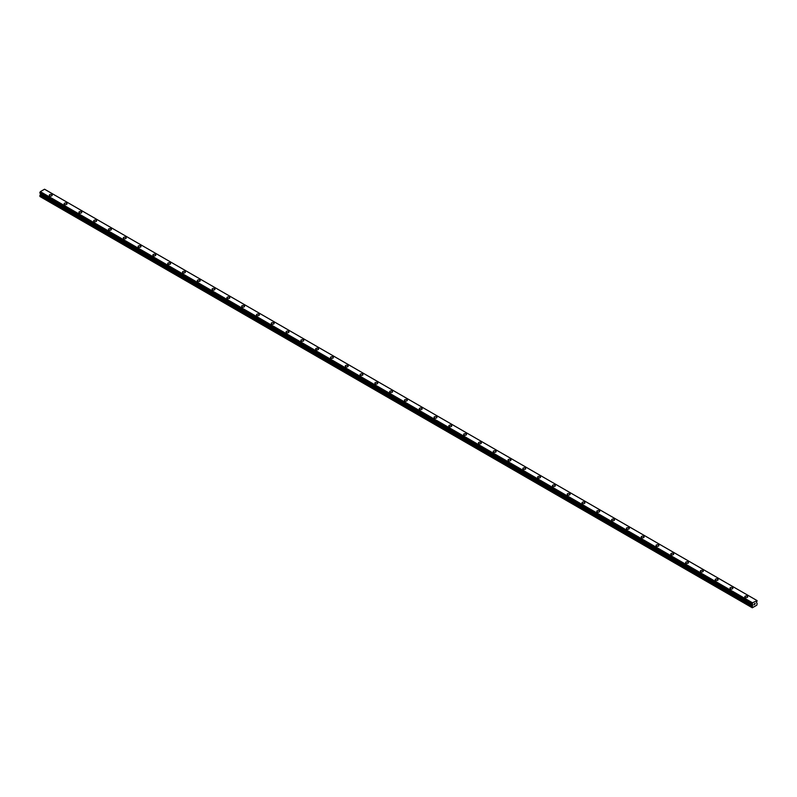 <?xml version="1.0" encoding="UTF-8"?>
<svg xmlns="http://www.w3.org/2000/svg" width="797" height="797" viewBox="0 0 797 797"><rect width="100%" height="100%" fill="white"/><g stroke="black" fill="none" stroke-linecap="round" stroke-linejoin="round"><path stroke-width="1.2" d="M49.324 195.235A1.435 0.827 180 0 1 50.211 194.468A1.435 0.827 180 0 1 51.785 194.647A1.435 0.827 180 0 1 52.203 195.235A1.435 0.827 180 0 1 51.317 196.002A1.435 0.827 180 0 1 49.743 195.823A1.435 0.827 180 0 1 49.324 195.235A1.435 0.827 180 0 1 50.211 194.468A1.435 0.827 180 0 1 51.785 194.647A1.435 0.827 180 0 1 52.203 195.235M64.119 203.783A1.435 0.827 180 0 1 65.005 203.016A1.435 0.827 180 0 1 66.579 203.195A1.435 0.827 180 0 1 66.998 203.783A1.435 0.827 180 0 1 66.111 204.55A1.435 0.827 180 0 1 64.547 204.371A1.435 0.827 180 0 1 64.119 203.783A1.435 0.827 180 0 1 65.005 203.016A1.435 0.827 180 0 1 66.579 203.195A1.435 0.827 180 0 1 66.998 203.783M78.923 212.321A1.435 0.827 180 0 1 79.81 211.554A1.435 0.827 180 0 1 81.374 211.733A1.435 0.827 180 0 1 81.792 212.321A1.435 0.827 180 0 1 80.905 213.088A1.435 0.827 180 0 1 79.341 212.909A1.435 0.827 180 0 1 78.923 212.321A1.435 0.827 180 0 1 79.81 211.554A1.435 0.827 180 0 1 81.374 211.733A1.435 0.827 180 0 1 81.792 212.321M93.717 220.869A1.435 0.827 180 0 1 94.604 220.102A1.435 0.827 180 0 1 96.168 220.281A1.435 0.827 180 0 1 96.596 220.869A1.435 0.827 180 0 1 95.71 221.636A1.435 0.827 180 0 1 94.136 221.456A1.435 0.827 180 0 1 93.717 220.869A1.435 0.827 180 0 1 94.604 220.102A1.435 0.827 180 0 1 96.168 220.281A1.435 0.827 180 0 1 96.596 220.869M108.512 229.406A1.435 0.827 180 0 1 109.398 228.639A1.435 0.827 180 0 1 110.972 228.819A1.435 0.827 180 0 1 111.391 229.406A1.435 0.827 180 0 1 110.504 230.174A1.435 0.827 180 0 1 108.94 229.994A1.435 0.827 180 0 1 108.512 229.406A1.435 0.827 180 0 1 109.398 228.639A1.435 0.827 180 0 1 110.972 228.819A1.435 0.827 180 0 1 111.391 229.406M123.316 237.954A1.435 0.827 180 0 1 124.202 237.187A1.435 0.827 180 0 1 125.767 237.367A1.435 0.827 180 0 1 126.185 237.954A1.435 0.827 180 0 1 125.298 238.721A1.435 0.827 180 0 1 123.734 238.542A1.435 0.827 180 0 1 123.316 237.954A1.435 0.827 180 0 1 124.202 237.187A1.435 0.827 180 0 1 125.767 237.367A1.435 0.827 180 0 1 126.185 237.954M138.11 246.492A1.435 0.827 180 0 1 138.997 245.725A1.435 0.827 180 0 1 140.561 245.904A1.435 0.827 180 0 1 140.989 246.492A1.435 0.827 180 0 1 140.093 247.259A1.435 0.827 180 0 1 138.529 247.08A1.435 0.827 180 0 1 138.11 246.492A1.435 0.827 180 0 1 138.997 245.725A1.435 0.827 180 0 1 140.561 245.914A1.435 0.827 180 0 1 140.989 246.492M152.904 255.04A1.435 0.827 180 0 1 153.791 254.273A1.435 0.827 180 0 1 155.365 254.452A1.435 0.827 180 0 1 155.784 255.04A1.435 0.827 180 0 1 154.897 255.807A1.435 0.827 180 0 1 153.323 255.628A1.435 0.827 180 0 1 152.904 255.04A1.435 0.827 180 0 1 153.791 254.273A1.435 0.827 180 0 1 155.365 254.452A1.435 0.827 180 0 1 155.784 255.04M167.699 263.588A1.435 0.827 180 0 1 168.595 262.821A1.435 0.827 180 0 1 170.16 263A1.435 0.827 180 0 1 170.578 263.588M170.16 262.99A1.435 0.827 180 0 1 170.578 263.578A1.435 0.827 180 0 1 169.691 264.345A1.435 0.827 180 0 1 168.127 264.166A1.435 0.827 180 0 1 167.699 263.578A1.435 0.827 180 0 1 168.595 262.811A1.435 0.827 180 0 1 170.16 262.99M182.503 272.126A1.435 0.827 180 0 1 183.39 271.359A1.435 0.827 180 0 1 184.954 271.538A1.435 0.827 180 0 1 185.382 272.126A1.435 0.827 180 0 1 184.486 272.893A1.435 0.827 180 0 1 182.921 272.713A1.435 0.827 180 0 1 182.503 272.126A1.435 0.827 180 0 1 183.39 271.359A1.435 0.827 180 0 1 184.954 271.538A1.435 0.827 180 0 1 185.382 272.126M197.297 280.674A1.435 0.827 180 0 1 198.184 279.906A1.435 0.827 180 0 1 199.758 280.086A1.435 0.827 180 0 1 200.177 280.674M199.758 280.076A1.435 0.827 180 0 1 200.177 280.664A1.435 0.827 180 0 1 199.29 281.431A1.435 0.827 180 0 1 197.716 281.251A1.435 0.827 180 0 1 197.297 280.664A1.435 0.827 180 0 1 198.184 279.896A1.435 0.827 180 0 1 199.758 280.076M212.092 289.211A1.435 0.827 180 0 1 212.978 288.444A1.435 0.827 180 0 1 214.552 288.624A1.435 0.827 180 0 1 214.971 289.211A1.435 0.827 180 0 1 214.084 289.978A1.435 0.827 180 0 1 212.52 289.799A1.435 0.827 180 0 1 212.092 289.211A1.435 0.827 180 0 1 212.978 288.444A1.435 0.827 180 0 1 214.552 288.624A1.435 0.827 180 0 1 214.971 289.211M226.896 297.759A1.435 0.827 180 0 1 227.783 296.992A1.435 0.827 180 0 1 229.347 297.171A1.435 0.827 180 0 1 229.765 297.759M229.347 297.161A1.435 0.827 180 0 1 229.765 297.749A1.435 0.827 180 0 1 228.878 298.516A1.435 0.827 180 0 1 227.314 298.337A1.435 0.827 180 0 1 226.896 297.749A1.435 0.827 180 0 1 227.783 296.982A1.435 0.827 180 0 1 229.347 297.161M241.69 306.297A1.435 0.827 180 0 1 242.577 305.53A1.435 0.827 180 0 1 244.141 305.709A1.435 0.827 180 0 1 244.569 306.297A1.435 0.827 180 0 1 243.683 307.064A1.435 0.827 180 0 1 242.109 306.885A1.435 0.827 180 0 1 241.69 306.297A1.435 0.827 180 0 1 242.577 305.53A1.435 0.827 180 0 1 244.141 305.709A1.435 0.827 180 0 1 244.569 306.297M256.485 314.845A1.435 0.827 180 0 1 257.371 314.068A1.435 0.827 180 0 1 258.945 314.257A1.435 0.827 180 0 1 259.364 314.845A1.435 0.827 180 0 1 258.477 315.612A1.435 0.827 180 0 1 256.913 315.423A1.435 0.827 180 0 1 256.485 314.845A1.435 0.827 180 0 1 257.371 314.078A1.435 0.827 180 0 1 258.945 314.257A1.435 0.827 180 0 1 259.364 314.845M271.289 323.383A1.435 0.827 180 0 1 272.175 322.616A1.435 0.827 180 0 1 273.74 322.795A1.435 0.827 180 0 1 274.158 323.383A1.435 0.827 180 0 1 273.271 324.15A1.435 0.827 180 0 1 271.707 323.971A1.435 0.827 180 0 1 271.289 323.383A1.435 0.827 180 0 1 272.175 322.616A1.435 0.827 180 0 1 273.74 322.795A1.435 0.827 180 0 1 274.158 323.383M286.083 331.931A1.435 0.827 180 0 1 286.97 331.163A1.435 0.827 180 0 1 288.534 331.343A1.435 0.827 180 0 1 288.962 331.931A1.435 0.827 180 0 1 288.076 332.698A1.435 0.827 180 0 1 286.502 332.518A1.435 0.827 180 0 1 286.083 331.931A1.435 0.827 180 0 1 286.97 331.163A1.435 0.827 180 0 1 288.534 331.343A1.435 0.827 180 0 1 288.962 331.931M300.877 340.468A1.435 0.827 180 0 1 301.764 339.701A1.435 0.827 180 0 1 303.338 339.881A1.435 0.827 180 0 1 303.757 340.468A1.435 0.827 180 0 1 302.87 341.236A1.435 0.827 180 0 1 301.296 341.056A1.435 0.827 180 0 1 300.877 340.468A1.435 0.827 180 0 1 301.764 339.701A1.435 0.827 180 0 1 303.338 339.881A1.435 0.827 180 0 1 303.757 340.468M315.672 349.016A1.435 0.827 180 0 1 316.568 348.249A1.435 0.827 180 0 1 318.133 348.428A1.435 0.827 180 0 1 318.551 349.016A1.435 0.827 180 0 1 317.664 349.783A1.435 0.827 180 0 1 316.1 349.604A1.435 0.827 180 0 1 315.672 349.016A1.435 0.827 180 0 1 316.568 348.249A1.435 0.827 180 0 1 318.133 348.428A1.435 0.827 180 0 1 318.551 349.016M330.476 357.554A1.435 0.827 180 0 1 331.363 356.787A1.435 0.827 180 0 1 332.927 356.966A1.435 0.827 180 0 1 333.355 357.554A1.435 0.827 180 0 1 332.459 358.321A1.435 0.827 180 0 1 330.894 358.142A1.435 0.827 180 0 1 330.476 357.554A1.435 0.827 180 0 1 331.363 356.787A1.435 0.827 180 0 1 332.927 356.966A1.435 0.827 180 0 1 333.355 357.554M345.27 366.102A1.435 0.827 180 0 1 346.157 365.335A1.435 0.827 180 0 1 347.731 365.514A1.435 0.827 180 0 1 348.15 366.102A1.435 0.827 180 0 1 347.263 366.869A1.435 0.827 180 0 1 345.689 366.69A1.435 0.827 180 0 1 345.27 366.102A1.435 0.827 180 0 1 346.157 365.335A1.435 0.827 180 0 1 347.731 365.514A1.435 0.827 180 0 1 348.15 366.102M360.065 374.64A1.435 0.827 180 0 1 360.951 373.873A1.435 0.827 180 0 1 362.525 374.052A1.435 0.827 180 0 1 362.944 374.64A1.435 0.827 180 0 1 362.057 375.407A1.435 0.827 180 0 1 360.493 375.228A1.435 0.827 180 0 1 360.065 374.64A1.435 0.827 180 0 1 360.951 373.873A1.435 0.827 180 0 1 362.525 374.052A1.435 0.827 180 0 1 362.944 374.64M374.869 383.188A1.435 0.827 180 0 1 375.756 382.421A1.435 0.827 180 0 1 377.32 382.6A1.435 0.827 180 0 1 377.738 383.188A1.435 0.827 180 0 1 376.851 383.955A1.435 0.827 180 0 1 375.287 383.775A1.435 0.827 180 0 1 374.869 383.188A1.435 0.827 180 0 1 375.756 382.421A1.435 0.827 180 0 1 377.32 382.6A1.435 0.827 180 0 1 377.738 383.188M389.663 391.725A1.435 0.827 180 0 1 390.55 390.958A1.435 0.827 180 0 1 392.114 391.138A1.435 0.827 180 0 1 392.542 391.725A1.435 0.827 180 0 1 391.656 392.493A1.435 0.827 180 0 1 390.082 392.313A1.435 0.827 180 0 1 389.663 391.725A1.435 0.827 180 0 1 390.55 390.958A1.435 0.827 180 0 1 392.114 391.148A1.435 0.827 180 0 1 392.542 391.725M404.458 400.273A1.435 0.827 180 0 1 405.344 399.506A1.435 0.827 180 0 1 406.918 399.686A1.435 0.827 180 0 1 407.337 400.273A1.435 0.827 180 0 1 406.45 401.04A1.435 0.827 180 0 1 404.886 400.861A1.435 0.827 180 0 1 404.458 400.273A1.435 0.827 180 0 1 405.344 399.506A1.435 0.827 180 0 1 406.918 399.686A1.435 0.827 180 0 1 407.337 400.273M419.262 408.811A1.435 0.827 180 0 1 420.149 408.044A1.435 0.827 180 0 1 421.713 408.223A1.435 0.827 180 0 1 422.131 408.821A1.435 0.827 180 0 1 421.244 409.578A1.435 0.827 180 0 1 419.68 409.399A1.435 0.827 180 0 1 419.262 408.811A1.435 0.827 180 0 1 420.149 408.054A1.435 0.827 180 0 1 421.713 408.233A1.435 0.827 180 0 1 422.131 408.811M434.056 417.359A1.435 0.827 180 0 1 434.943 416.592A1.435 0.827 180 0 1 436.507 416.771A1.435 0.827 180 0 1 436.935 417.359A1.435 0.827 180 0 1 436.049 418.126A1.435 0.827 180 0 1 434.475 417.947A1.435 0.827 180 0 1 434.056 417.359A1.435 0.827 180 0 1 434.943 416.592A1.435 0.827 180 0 1 436.507 416.771A1.435 0.827 180 0 1 436.935 417.359M448.85 425.897A1.435 0.827 180 0 1 449.737 425.13A1.435 0.827 180 0 1 451.311 425.309A1.435 0.827 180 0 1 451.73 425.907A1.435 0.827 180 0 1 450.843 426.664A1.435 0.827 180 0 1 449.269 426.485A1.435 0.827 180 0 1 448.85 425.897A1.435 0.827 180 0 1 449.737 425.14A1.435 0.827 180 0 1 451.311 425.319A1.435 0.827 180 0 1 451.73 425.897M463.645 434.445A1.435 0.827 180 0 1 464.541 433.678A1.435 0.827 180 0 1 466.106 433.857A1.435 0.827 180 0 1 466.524 434.445A1.435 0.827 180 0 1 465.637 435.212A1.435 0.827 180 0 1 464.073 435.032A1.435 0.827 180 0 1 463.645 434.445A1.435 0.827 180 0 1 464.541 433.678A1.435 0.827 180 0 1 466.106 433.857A1.435 0.827 180 0 1 466.524 434.445M478.449 442.983A1.435 0.827 180 0 1 479.336 442.215A1.435 0.827 180 0 1 480.9 442.405A1.435 0.827 180 0 1 481.328 442.993A1.435 0.827 180 0 1 480.432 443.75A1.435 0.827 180 0 1 478.867 443.57A1.435 0.827 180 0 1 478.449 442.983A1.435 0.827 180 0 1 479.336 442.225A1.435 0.827 180 0 1 480.9 442.405A1.435 0.827 180 0 1 481.328 442.983M493.243 451.53A1.435 0.827 180 0 1 494.13 450.763A1.435 0.827 180 0 1 495.704 450.943A1.435 0.827 180 0 1 496.123 451.53A1.435 0.827 180 0 1 495.236 452.298A1.435 0.827 180 0 1 493.662 452.118A1.435 0.827 180 0 1 493.243 451.53A1.435 0.827 180 0 1 494.13 450.763A1.435 0.827 180 0 1 495.704 450.943A1.435 0.827 180 0 1 496.123 451.53M508.038 460.078A1.435 0.827 180 0 1 508.924 459.311A1.435 0.827 180 0 1 510.498 459.49A1.435 0.827 180 0 1 510.917 460.078A1.435 0.827 180 0 1 510.03 460.845A1.435 0.827 180 0 1 508.466 460.656A1.435 0.827 180 0 1 508.038 460.078A1.435 0.827 180 0 1 508.924 459.311A1.435 0.827 180 0 1 510.498 459.49A1.435 0.827 180 0 1 510.917 460.078M522.842 468.616A1.435 0.827 180 0 1 523.729 467.849A1.435 0.827 180 0 1 525.293 468.028A1.435 0.827 180 0 1 525.711 468.616A1.435 0.827 180 0 1 524.824 469.383A1.435 0.827 180 0 1 523.26 469.204A1.435 0.827 180 0 1 522.842 468.616A1.435 0.827 180 0 1 523.729 467.849A1.435 0.827 180 0 1 525.293 468.028A1.435 0.827 180 0 1 525.711 468.616M537.636 477.164A1.435 0.827 180 0 1 538.523 476.397A1.435 0.827 180 0 1 540.087 476.576A1.435 0.827 180 0 1 540.515 477.164A1.435 0.827 180 0 1 539.629 477.931A1.435 0.827 180 0 1 538.055 477.752A1.435 0.827 180 0 1 537.636 477.164A1.435 0.827 180 0 1 538.523 476.397A1.435 0.827 180 0 1 540.087 476.576A1.435 0.827 180 0 1 540.515 477.164M552.431 485.702A1.435 0.827 180 0 1 553.317 484.935A1.435 0.827 180 0 1 554.891 485.114A1.435 0.827 180 0 1 555.31 485.702A1.435 0.827 180 0 1 554.423 486.469A1.435 0.827 180 0 1 552.859 486.29A1.435 0.827 180 0 1 552.431 485.702A1.435 0.827 180 0 1 553.317 484.935A1.435 0.827 180 0 1 554.891 485.114A1.435 0.827 180 0 1 555.31 485.702M567.235 494.25A1.435 0.827 180 0 1 568.122 493.482A1.435 0.827 180 0 1 569.686 493.662A1.435 0.827 180 0 1 570.104 494.25A1.435 0.827 180 0 1 569.217 495.017A1.435 0.827 180 0 1 567.653 494.837A1.435 0.827 180 0 1 567.235 494.25A1.435 0.827 180 0 1 568.122 493.482A1.435 0.827 180 0 1 569.686 493.662A1.435 0.827 180 0 1 570.104 494.25M582.029 502.787A1.435 0.827 180 0 1 582.916 502.02A1.435 0.827 180 0 1 584.48 502.2A1.435 0.827 180 0 1 584.908 502.787A1.435 0.827 180 0 1 584.022 503.555A1.435 0.827 180 0 1 582.448 503.375A1.435 0.827 180 0 1 582.029 502.787A1.435 0.827 180 0 1 582.916 502.02A1.435 0.827 180 0 1 584.48 502.2A1.435 0.827 180 0 1 584.908 502.787M596.823 511.335A1.435 0.827 180 0 1 597.71 510.568A1.435 0.827 180 0 1 599.284 510.747A1.435 0.827 180 0 1 599.703 511.335A1.435 0.827 180 0 1 598.816 512.102A1.435 0.827 180 0 1 597.242 511.923A1.435 0.827 180 0 1 596.823 511.335A1.435 0.827 180 0 1 597.71 510.568A1.435 0.827 180 0 1 599.284 510.747A1.435 0.827 180 0 1 599.703 511.335M611.618 519.873A1.435 0.827 180 0 1 612.514 519.106A1.435 0.827 180 0 1 614.079 519.285A1.435 0.827 180 0 1 614.497 519.873A1.435 0.827 180 0 1 613.61 520.64A1.435 0.827 180 0 1 612.046 520.461A1.435 0.827 180 0 1 611.618 519.873A1.435 0.827 180 0 1 612.514 519.106A1.435 0.827 180 0 1 614.079 519.295A1.435 0.827 180 0 1 614.497 519.873M626.422 528.421A1.435 0.827 180 0 1 627.309 527.654A1.435 0.827 180 0 1 628.873 527.833A1.435 0.827 180 0 1 629.301 528.421A1.435 0.827 180 0 1 628.405 529.188A1.435 0.827 180 0 1 626.841 529.009A1.435 0.827 180 0 1 626.422 528.421A1.435 0.827 180 0 1 627.309 527.654A1.435 0.827 180 0 1 628.873 527.833A1.435 0.827 180 0 1 629.301 528.421M641.216 536.959A1.435 0.827 180 0 1 642.103 536.192A1.435 0.827 180 0 1 643.677 536.371A1.435 0.827 180 0 1 644.096 536.969A1.435 0.827 180 0 1 643.209 537.726A1.435 0.827 180 0 1 641.635 537.547A1.435 0.827 180 0 1 641.216 536.959A1.435 0.827 180 0 1 642.103 536.192A1.435 0.827 180 0 1 643.677 536.381A1.435 0.827 180 0 1 644.096 536.959M656.011 545.507A1.435 0.827 180 0 1 656.907 544.74A1.435 0.827 180 0 1 658.471 544.919A1.435 0.827 180 0 1 658.89 545.507A1.435 0.827 180 0 1 658.003 546.274A1.435 0.827 180 0 1 656.439 546.094A1.435 0.827 180 0 1 656.011 545.507A1.435 0.827 180 0 1 656.907 544.74A1.435 0.827 180 0 1 658.471 544.919A1.435 0.827 180 0 1 658.89 545.507M670.815 554.045A1.435 0.827 180 0 1 671.702 553.277A1.435 0.827 180 0 1 673.266 553.457A1.435 0.827 180 0 1 673.684 554.054A1.435 0.827 180 0 1 672.798 554.812A1.435 0.827 180 0 1 671.233 554.632A1.435 0.827 180 0 1 670.815 554.045A1.435 0.827 180 0 1 671.702 553.287A1.435 0.827 180 0 1 673.266 553.467A1.435 0.827 180 0 1 673.684 554.045M685.609 562.592A1.435 0.827 180 0 1 686.496 561.825A1.435 0.827 180 0 1 688.06 562.005A1.435 0.827 180 0 1 688.488 562.592A1.435 0.827 180 0 1 687.602 563.359A1.435 0.827 180 0 1 686.028 563.18A1.435 0.827 180 0 1 685.609 562.592A1.435 0.827 180 0 1 686.496 561.825A1.435 0.827 180 0 1 688.06 562.005A1.435 0.827 180 0 1 688.488 562.592M700.404 571.13A1.435 0.827 180 0 1 701.29 570.363A1.435 0.827 180 0 1 702.864 570.542A1.435 0.827 180 0 1 703.283 571.14A1.435 0.827 180 0 1 702.396 571.897A1.435 0.827 180 0 1 700.832 571.718A1.435 0.827 180 0 1 700.404 571.13A1.435 0.827 180 0 1 701.29 570.373A1.435 0.827 180 0 1 702.864 570.552A1.435 0.827 180 0 1 703.283 571.13M715.208 579.678A1.435 0.827 180 0 1 716.095 578.911A1.435 0.827 180 0 1 717.659 579.09A1.435 0.827 180 0 1 718.077 579.678A1.435 0.827 180 0 1 717.19 580.445A1.435 0.827 180 0 1 715.626 580.266A1.435 0.827 180 0 1 715.208 579.678A1.435 0.827 180 0 1 716.095 578.911A1.435 0.827 180 0 1 717.659 579.09A1.435 0.827 180 0 1 718.077 579.678M730.002 588.216A1.435 0.827 180 0 1 730.889 587.449A1.435 0.827 180 0 1 732.453 587.638A1.435 0.827 180 0 1 732.881 588.226A1.435 0.827 180 0 1 731.995 588.993A1.435 0.827 180 0 1 730.421 588.804A1.435 0.827 180 0 1 730.002 588.216A1.435 0.827 180 0 1 730.889 587.459A1.435 0.827 180 0 1 732.453 587.638A1.435 0.827 180 0 1 732.881 588.216M744.797 596.764A1.435 0.827 180 0 1 745.683 595.997A1.435 0.827 180 0 1 747.257 596.176A1.435 0.827 180 0 1 747.676 596.764A1.435 0.827 180 0 1 746.789 597.531A1.435 0.827 180 0 1 745.215 597.351A1.435 0.827 180 0 1 744.797 596.764A1.435 0.827 180 0 1 745.683 595.997A1.435 0.827 180 0 1 747.257 596.176A1.435 0.827 180 0 1 747.676 596.764M753.932 604.873L754.42 603.628M755.078 603.797L754.819 604.295L755.078 603.797M754.699 604.425L755.177 603.379M757.11 600.659L752.458 602.781L752.298 607.782L756.821 605.182L757.15 603.628L756.502 602.462L757.13 600.659M40.458 193.412L40.179 196.65L752.298 607.782M39.85 193.043L751.969 604.196L39.85 193.043L40.338 191.649L44.542 189.218L756.662 600.35M752.458 602.781L40.338 191.649M752.358 602.98L40.239 191.838M752.009 603.608L39.89 192.466M751.969 603.688L39.85 192.555M751.969 607.593L39.85 196.451M752.368 602.931L40.248 191.788M752.617 604.704L40.498 193.561M752.617 605.232L40.498 194.089M752.537 605.501L40.418 194.358M752.049 606.338L39.93 195.205M751.969 606.617L39.85 195.474M751.989 604.216L39.87 193.073"/></g></svg>
